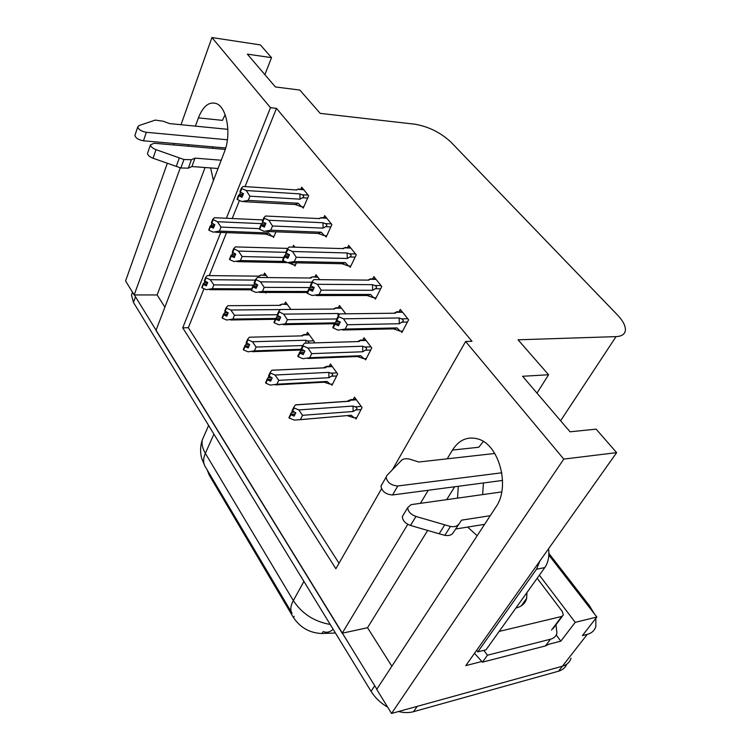 <?xml version="1.0" encoding="UTF-8"?>
<svg xmlns="http://www.w3.org/2000/svg" width="751" height="751" viewBox="0 0 751 751"><rect width="100%" height="100%" fill="white"/><g stroke="black" fill="none" stroke-linecap="round" stroke-linejoin="round"><path stroke-width="1.13" d="M213.425 180.531L210.655 167.942M212.477 148.304L212.899 146.877M482.649 494.599L483.428 482.968M458.288 486.291L457.528 498.12M595.834 618.336L595.843 626.465C594.623 630.493 591.76 633.121 587.254 634.36L562.377 666.24C566.864 664.926 569.765 662.232 571.06 658.158C569.765 662.232 566.864 664.926 562.377 666.24L391.534 713.45L376.72 689.362L495.979 506.934C510.53 486.723 499.105 444.489 478.04 438.997C467.573 436.124 459.049 439.814 452.477 450.065L447.211 458.814M483.344 441.504L478.744 447.258L452.477 450.065M164.882 307.187L157.147 294.946L134.176 294.946L125.577 280.958L167.332 163.267M427.666 530.441L367.53 627.733L391.853 666.212M367.53 627.733L342.193 633.215L155.983 330.412L224.408 151.88C231.561 134.467 226.999 107.327 216.401 103.591C209.088 101.329 203.089 106.088 198.395 117.879L195.41 126.13M556.228 634.971L560.828 641.157L549.037 644.189M482.011 661.443L465.798 665.621L616.637 452.637L596.116 429.14L570.047 431.806L522.602 376.279L548.587 374.749L518.049 339.799L616.045 336.626C621.715 336.335 624.823 334.251 625.376 330.374C625.696 326.018 623.058 320.884 617.463 314.969L450.929 142.117C440.63 132.551 428.605 126.581 414.852 124.206L320.208 113.373L299.837 90.064L275.382 86.947L247.351 54.138L271.515 57.649L260.381 44.91L211.932 37.55L181.01 124.713M539.378 575.172L575.21 622.354L560.828 641.157M575.21 622.354L596.848 617.031L548.84 555.073M587.254 634.36L582.41 635.599L596.848 617.031M548.897 553.44L589.404 605.653L594.276 613.698M392.473 469.619L465.62 341.489L563.785 459.096L616.637 452.637M563.785 459.096L391.534 713.45M174.345 143.507L173.819 144.962M188.651 144.755L188.125 146.201M180.296 167.792L134.176 294.946M428.277 490.253L420.4 503.33M407.774 524.301L342.193 633.215M220.756 232.425L182.728 327.83L335.885 568.742L381.499 488.835M211.932 37.55L270.473 107.684L226.398 218.259M264.896 74.668L271.515 57.649M536.974 393.102L548.587 374.749M465.62 341.489L471.985 341.283L276.471 108.369L270.473 107.684M335.425 632.999L322.029 633.497C309.966 633.121 300.447 627.798 293.444 617.547L209.285 475.214L207.267 470.07M204.009 288.703L188.332 327.727L339.02 563.241M188.332 327.727L182.728 327.83M276.471 108.369L245.042 186.595M239.456 200.498L232.209 218.522M226.539 232.641L209.276 275.598M325.136 235.72L326.178 237.034L331.895 224.587L324.657 215.621L323.7 217.743M349.177 266.014L350.219 267.328L356.246 254.805L348.661 245.399L347.619 247.605M374.383 297.781L375.434 299.095L381.79 286.497L373.829 276.621L372.693 278.921M400.856 331.135L401.907 332.458L408.619 319.785L400.264 309.412L399.016 311.806M302.193 206.807L303.226 208.121L308.652 195.758L301.752 187.187L300.86 189.252M294.936 247.201L293.547 245.37L292.759 247.135M294.073 264.793L295.002 266.032L296.438 262.831M319.71 279.663L315.955 274.744L314.96 276.894M345.76 313.805L339.424 305.497L338.344 307.732M364.657 358.649L365.596 359.898L371.792 347.92L364.019 337.734L362.846 340.043M272.604 236.246L273.533 237.485L275.964 231.815M290.909 309.431L285.549 302.033L284.601 304.127M313.899 342.907L314.406 341.846L307.488 332.308L306.464 334.467M331.107 384.146L331.951 385.329L337.678 373.97L330.44 363.972L329.323 366.216M355.185 417.828L356.03 419.011L362.066 407.615L354.481 397.148L353.27 399.466M267.825 277.579L264.559 273.073L263.685 275.101M265.535 292.439L265.967 293.031L266.23 292.439M454.655 486.77L446.695 499.64M467.62 527.089L477.167 535.707M212.824 146.867L212.289 148.294M205.061 167.52L157.147 294.946M198.395 117.879L222.465 120.367L225.131 114.668M376.833 689.183L134.363 294.946M566.827 664.147C565.343 667.667 562.574 670.014 558.5 671.206L562.377 666.24L417.227 706.353L413.529 711.685C408.995 712.924 403.982 712.868 398.481 711.526M558.5 671.206L413.529 711.685M387.657 707.151C380.635 703.077 375.106 697.81 371.078 691.352L133.462 302.437L131.5 295.077L132.467 292.167M207.605 282.761L204.272 282.733L204.854 281.287M251.547 288.844L212.298 288.703L206.243 289.67L202.038 287.849L203.361 284.535L206.365 285.84L207.698 282.517L204.338 280.686L205.671 277.344L206.027 277.879L204.694 281.212M212.298 288.703L213.847 284.892L253.763 285.127M258.532 276.152L261.01 275.063L266.323 275.504M202.038 287.849L203.361 284.535M206.938 284.422L203.268 284.404M207.041 284.169L203.099 284.141L201.766 287.455L203.099 284.141M204.272 282.733L203.005 284.009M251.134 289.811L209.557 289.679M255.302 280.114L210.261 279.71L213.847 284.892M210.261 279.71L206.027 277.879M258.363 276.152L260.55 275.439M205.671 277.344L207.445 275.579L259.602 276.171M262.071 223.657L217.386 221.723L212.74 219.33L214.514 217.715L262.925 219.921M274.04 236.302L271.853 236.218L268.567 232.951L219.433 231.092L221.01 227.102L259.273 228.642M219.433 231.092L213.275 232.153L209.013 230.285L210.374 226.821L213.415 228.154L214.786 224.671L211.369 222.822L212.74 219.33M214.551 225.281L211.284 225.14L211.951 223.432M211.284 225.14L210.008 226.304L209.022 229.909M211.735 223.338L213.106 219.836M217.386 221.723L221.01 227.102M271.853 236.218L265.788 234.096L268.567 232.951M265.788 234.096L215.65 232.237M209.013 230.285L210.374 226.821M213.941 226.83L210.28 226.68M210.008 226.304L214.035 226.595M210.102 226.436L208.75 229.9M303.77 206.9L301.526 206.769L298.269 203.249L248.215 200.395L241.794 201.54L237.288 199.456L238.752 195.795L242 197.325L243.474 193.645L240.32 192.247L241.803 188.557L241.409 188.041L239.926 191.73L240.32 192.247M242.526 196.02L238.752 195.795M237.382 199.588L238.846 195.927M238.555 195.542L237.091 199.193L238.461 195.401L242.62 195.776M243.146 194.481L239.71 194.274L238.461 195.401M301.526 206.769L295.284 204.535L243.653 201.644M295.284 204.535L298.269 203.249M308.135 195.119L302.015 194.734C304.061 195.692 304.221 196.706 302.484 197.766L307.638 198.076M302.015 194.734L299.893 193.899L300.043 199.175L302.484 197.766M299.893 193.899L246.234 190.529L249.923 196.189L300.043 199.175M248.215 200.395L249.923 196.189M246.234 190.529L241.803 188.557M297.687 189.336L296.147 189.928L297.687 189.336L303.798 189.74M241.409 188.041L243.155 186.473L296.748 189.965M239.71 194.274L240.489 192.331M524.602 602.79L524.226 601.748M501.734 491.924L411.06 504.644L407.718 507.573C407.924 511.45 410.666 514.407 415.941 516.453L450.422 526.46L444.817 535.341L439.157 533.783L410.497 525.456L415.941 516.453M549.216 644.048L545.433 645.916L482.452 662.166L474.51 653.314M556.012 624.729L556.923 633.215C556.04 636.285 553.909 638.284 550.511 639.204L487.446 655.219L482.452 662.166M483.794 650.375L487.446 655.219M476.65 650.282L477.824 651.868L486.01 649.822L544.804 567.578C548.239 562.518 549.497 556.238 548.577 548.737M477.824 651.868L536.477 569.249L539.969 560.884M494.778 453.473L418.748 462.015L410.947 459.518C407.202 458.392 404.235 458.485 402.02 459.819L386.887 475.449L386.098 477.148C387.169 482.489 391.064 485.437 397.786 485.981L501.809 472.801M502.56 480.433L392.566 494.975L397.786 485.981M381.761 484.461L380.964 486.169C382.006 491.52 385.873 494.458 392.566 494.975M461.555 520.161L452.844 533.238L461.555 520.161L490.253 515.693M484.592 524.348L455.951 528.967M403.653 514.407L402.348 516.594C402.527 520.481 405.249 523.438 410.497 525.456M452.844 533.238C451.248 535.247 448.572 535.942 444.817 535.341M458.457 524.414C456.88 526.404 454.195 527.089 450.422 526.46M444.733 524.883L439.157 533.783M228.191 312.885L224.615 312.923L225.197 311.534M275.617 318.462L232.857 319.081L226.633 320.029L222.334 318.18L223.732 314.847L226.802 316.171L228.21 312.829L224.765 310.952L226.164 307.6L226.539 308.154L225.131 311.505M232.857 319.081L234.49 315.251L277.222 314.725M279.203 305.357L281.972 304.146L287.351 304.521M222.334 318.18L223.732 314.847M227.44 314.66L223.638 314.707M227.553 314.387L223.451 314.434L222.061 317.767L223.451 314.434M224.615 312.923L223.357 314.293M275.157 319.297L230.538 319.973M280.292 309.572L230.857 310.013L234.49 315.251M230.857 310.013L226.539 308.154M279.062 305.357L281.531 304.559M226.164 307.6L227.919 305.695L280.592 305.347M249.323 344.418L245.906 344.521L246.497 343.169M301.348 349.281L254.382 350.877L248.14 351.825L243.587 349.928L245.061 346.587L248.196 347.929L249.679 344.578L246.15 342.644L247.633 339.274L248.027 339.856L246.544 343.226M254.382 350.877L256.1 347.037L302.747 345.563M243.587 349.928L245.061 346.587M248.91 346.314L244.967 346.436M249.041 346.014L244.77 346.145L243.296 349.497L244.77 346.145M245.906 344.521L244.676 346.004M306.051 343.141L305.685 340.241L252.439 341.752L256.1 347.037M252.439 341.752L248.027 339.856M309.346 343.047L307.797 341.02L305.685 340.241M302.569 335.246L303.892 334.533L303.46 335.002L309.337 334.862M300.691 335.904L302.531 335.857L303.46 335.002M250.045 337.199L302.522 335.857L249.351 337.218L247.633 339.274M271.336 377.481L268.22 377.64L268.849 376.279M332.59 384.061L330.262 384.193L327.07 381.461L276.941 384.202L270.351 385.113L265.863 383.198L267.422 379.846L270.623 381.208L272.191 377.847L268.567 375.866L270.135 372.477L270.548 373.087L268.98 376.476M328.947 377.715L331.426 376.232C333.191 375.087 333.031 374.064 330.947 373.163L328.797 372.374L275.054 375.021L278.752 380.344L328.947 377.715L328.797 372.374M276.941 384.202L278.752 380.344M323.437 367.84L326.826 366.328L326.413 366.863L332.336 366.591M265.863 383.198L267.422 379.846M271.43 379.471L267.309 379.687M271.58 379.161L267.112 379.386L265.563 382.747L267.112 379.386M268.22 377.64L267.009 379.227M275.26 384.906L324.094 382.212L327.07 381.461M330.262 384.193L324.075 382.212M275.054 375.021L270.548 373.087M331.98 366.094L326.826 366.328L324.404 367.596L325.502 367.793L326.413 366.863M272.444 370.234L325.502 367.793M270.135 372.477L271.824 370.262M294.448 412.177L291.623 412.383L292.289 411.022M356.725 417.706L354.331 417.894L351.186 415.256L294.486 420.128L289.238 418.1L290.872 414.74L294.148 416.129L295.8 412.759L292.092 410.722L293.744 407.333L294.176 407.971L292.524 411.36M353.158 411.501L355.692 409.971C357.495 408.797 357.335 407.746 355.214 406.845L353.017 406.047L298.785 409.933L302.522 415.303L353.158 411.501L353.017 406.047M300.607 419.171L302.522 415.303M347.131 401.316L350.82 399.616L350.454 400.236L356.425 399.832M289.238 418.1L290.872 414.74M295.068 414.261L290.768 414.58M295.237 413.914L290.553 414.261L288.919 417.631L290.553 414.261M291.623 412.383L290.449 414.101M299.283 419.753L351.186 415.256M354.331 417.894L348.145 415.951M298.785 409.933L294.176 407.971M350.82 399.616L348.267 401.006L349.562 401.241L350.454 400.236M295.894 404.902L349.562 401.241M293.744 407.333L295.396 404.939M287.567 248.393L288.084 248.13M285.887 252.336L238.442 251.087L233.683 248.637L235.439 246.901L287.84 248.403M295.547 264.821L293.312 264.774L290.872 262.719M284.798 261.461L240.433 260.541L242.104 256.532L283.615 257.49M240.433 260.541L234.105 261.592L229.759 259.686L231.186 256.194L234.293 257.555L235.739 254.054L232.237 252.158L233.683 248.637M235.561 254.486L232.059 254.401L232.744 252.74M232.059 254.401L230.81 255.659L229.768 259.292M232.622 252.693L234.068 249.172M238.442 251.087L242.104 256.532M293.312 264.774L288.093 262.719M287.135 262.643L237.063 261.648M229.759 259.686L231.186 256.194M234.875 256.147L231.092 256.063M230.81 255.659L234.979 255.894M230.904 255.8L229.477 259.283M309.665 278.02L312.341 276.866L317.926 277.316M311.862 282.263L260.503 281.86L255.631 279.353L257.349 277.466L310.989 278.03L311.909 277.25M307.6 291.491L262.437 291.397L264.192 287.361L309.91 287.567M262.437 291.397L255.931 292.421L251.482 290.487L252.993 286.976L256.166 288.356L257.687 284.836L254.11 282.892L255.631 279.353M257.584 285.08L253.829 285.061L256.035 279.916M253.829 285.061L252.589 286.413L251.501 290.074M309.581 278.02L310.989 278.03M260.503 281.86L264.192 287.361M307.131 292.496L259.517 292.43M251.482 290.487L252.993 286.976M256.823 286.854L252.89 286.835M252.589 286.413L256.936 286.582M252.693 286.563L251.191 290.064M339.593 314.162L337.847 313.496L283.634 314.143L278.649 311.562L280.33 309.525L334.467 309.036L335.378 308.192L341.442 308.145M335.087 322.864L285.511 323.747L287.37 319.691L336.824 318.931M285.511 323.747L278.809 324.751L274.265 322.789L275.861 319.259L279.109 320.668L280.714 317.129L277.044 315.12L278.649 311.562M280.705 317.147L276.65 317.204L277.372 315.589M276.65 317.204L275.439 318.668L274.293 322.339M332.712 309.055L334.467 309.036M334.411 308.52L335.378 308.192M337.847 313.496L338.222 316.068L336.373 319.86L336.852 320.499L338.701 316.706L338.222 316.068L339.799 313.88L395.345 313.205L396.209 312.294L402.527 312.228M277.466 315.72L279.072 312.163M283.634 314.143L287.37 319.691M334.214 324.291L332.853 323.765L334.439 323.822M332.853 323.765L283.089 324.676M274.265 322.789L275.861 319.259M279.841 319.044L275.758 319.109M275.439 318.668L279.973 318.753M275.551 318.818L273.955 322.348M370.966 346.84L364.845 347.046L362.63 346.22L307.938 348.042L303.263 346.023L302.822 345.394L304.465 343.188L359.081 341.545L359.973 340.625L366.084 340.447M366.272 358.584L363.888 358.687L360.743 355.711L309.731 357.72L311.703 353.646L362.771 351.768L365.333 350.229L370.694 350.041M309.731 357.72L302.888 358.706L298.194 356.697L299.874 353.158L303.197 354.585L304.897 351.027L301.123 348.971L302.822 345.394M304.39 350.811L300.607 350.942L301.376 349.328M300.607 350.942L297.753 356.077L298.231 356.227M356.922 341.611L359.081 341.545M359.034 340.87L359.973 340.625M364.845 347.046C366.995 347.995 367.155 349.055 365.333 350.229M362.63 346.22L362.771 351.768M301.564 349.6L303.263 346.023M307.938 348.042L311.703 353.646M363.888 358.687L357.382 356.537L360.743 355.711M298.194 356.697L299.874 353.158M304.024 352.839L299.762 352.998M299.433 352.538L304.174 352.529M299.546 352.688L297.865 356.237M326.751 235.786L324.47 235.701L321.24 232.228L270.717 230.228L264.108 231.355L259.499 229.233L261.048 225.544L264.371 227.102L265.929 223.413L262.7 221.986L264.258 218.269L263.845 217.724L262.287 221.442L262.7 221.986M264.953 225.713L261.048 225.544M259.602 229.374L261.151 225.685M260.841 225.281L259.302 228.971L260.738 225.14L265.065 225.46M265.647 224.07L261.968 223.911L260.738 225.14M324.47 235.701L318.105 233.448L266.586 231.458M318.105 233.448L321.24 232.228M331.304 223.864L325.127 223.582C327.22 224.549 327.37 225.582 325.596 226.68L330.825 226.905M325.127 223.582L322.968 222.737L323.108 228.126L325.596 226.68M322.968 222.737L268.792 220.268L272.519 225.995L323.108 228.126M270.717 230.228L272.519 225.995M268.792 220.268L264.258 218.269M320.593 217.921L318.762 218.579L320.593 217.921L326.76 218.222M263.845 217.724L265.563 216.016L319.673 218.616M261.968 223.911L262.766 222.014M350.839 266.042L348.502 266.004L345.319 262.597L294.326 261.545L287.52 262.653L282.808 260.484L284.441 256.776L287.84 258.363L289.492 254.645L286.197 253.19L287.84 249.454L287.408 248.881L285.765 252.618L286.197 253.19M288.506 256.87L284.441 256.776M282.92 260.635L284.554 256.917M284.235 256.495L282.601 260.203L284.122 256.344L288.628 256.598M289.285 255.105L285.324 255.011L284.122 256.344M348.502 266.004L342.024 263.742L290.684 262.719M342.024 263.742L345.319 262.597M355.58 253.979L349.346 253.81C351.477 254.786 351.637 255.847 349.835 256.973L355.129 257.105M349.346 253.81L347.14 252.956L347.291 258.466L349.835 256.973M347.14 252.956L292.477 251.491L296.232 257.274L347.291 258.466M294.326 261.545L296.232 257.274M292.477 251.491L287.84 249.454M344.596 247.877L342.437 248.6L344.596 247.877L350.811 248.065M287.408 248.881L289.088 247.023L343.686 248.637M285.324 255.011L286.15 253.134M376.101 297.781L373.707 297.781L370.572 294.458L319.137 294.448L312.125 295.528L307.3 293.322L309.027 289.586L312.51 291.21L314.247 287.464L310.876 285.99L312.623 282.226L312.163 281.616L310.426 285.389L310.876 285.99M313.261 289.595L309.027 289.586M307.412 293.472L309.14 289.736M308.802 289.295L307.075 293.021L308.689 289.135L313.392 289.304M314.143 287.708L309.863 287.689L308.689 289.135M373.707 297.781L367.108 295.509L316.03 295.528M367.108 295.509L370.572 294.458M381.039 285.568L374.758 285.53C376.936 286.516 377.096 287.595 375.247 288.769L380.635 288.788M374.758 285.53L372.515 284.667L372.656 290.299L375.247 288.769M372.515 284.667L317.363 284.3L321.156 290.149L372.656 290.299M319.137 294.448L321.156 290.149M317.363 284.3L312.623 282.226M367.286 280.114L368.882 280.132L369.774 279.297L376.044 279.363M368.722 279.719L369.774 279.297M312.163 281.616L313.796 279.607L368.882 280.132M309.863 287.689L310.736 285.793M402.63 331.088L400.18 331.153L397.101 327.915L345.235 329.051L337.997 330.121L333.059 327.858L334.89 324.103L338.457 325.765L340.306 322.001L336.852 320.499M339.311 324.019L334.89 324.103M333.181 328.018L335.012 324.263M334.655 323.794L332.824 327.549L334.533 323.634L339.461 323.709M340.25 321.972L335.669 322.057L334.533 323.634M400.18 331.153L393.449 328.872L342.738 330.008M393.449 328.872L397.101 327.915M407.774 318.743L401.456 318.837C403.672 319.832 403.831 320.94 401.954 322.16L407.417 322.057M401.456 318.837L399.156 317.964L399.297 323.737L401.954 322.16M399.156 317.964L343.545 318.818L347.375 324.732L399.297 323.737M345.235 329.051L347.375 324.732M343.545 318.818L338.701 316.706M393.299 313.233L395.345 313.205M395.204 312.632L396.209 312.294M335.669 322.057L336.598 320.151M515.89 608.019L516.068 607.981C521.804 606.573 525.334 603.372 526.658 598.369L526.949 592.548M499.171 631.413L561.757 616.449L563.344 614.975L562.264 611.445L537.162 578.27M225.272 149.411L154.143 143.263L150.444 144.859C150.66 146.661 152.519 148.266 156.011 149.656L183.948 159.512L180.869 167.989L153.044 158.236L156.011 149.656M227.872 129.332L169.566 123.586L163.22 121.23L155.326 120.085L138.954 125.586L137.743 126.91C138.531 129.566 141.404 131.359 146.351 132.298L227.403 139.78M225.704 147.994L143.469 140.803L146.351 132.298M135.124 134.795L134.908 135.443C135.687 138.109 138.541 139.893 143.469 140.803M195.007 158.132L191.909 166.534L188.304 168.149L191.402 159.71L195.007 158.132L221.216 160.226M218.043 168.496L191.909 166.534M147.75 152.735L147.506 153.429C147.722 155.25 149.562 156.856 153.044 158.236M188.304 168.149L180.869 167.989M191.402 159.71L183.948 159.512M179.32 157.917L176.26 166.412M616.045 336.626L560.603 420.757M209.285 475.214L209.736 474.228M322.029 633.497L323.118 631.638M293.444 617.547L294.129 616.336M291.651 612.609L205.361 466.84C203.061 463.217 203.061 458.711 205.361 453.341L293.322 600.593C290.459 605.926 290.046 610.178 292.092 613.351M204.835 434.097L202.254 439.983C201.559 444.16 202.592 448.619 205.361 453.341L213.913 434.116M333.181 629.319C330.065 632.117 326.826 632.896 323.474 631.657M303.92 581.443L293.322 600.593C301.958 613.67 314.247 621.631 330.205 624.457M371.078 691.352L374.608 685.926M133.462 302.437L135.443 297.002M296.194 189.909L297.283 189.571M550.511 639.204L545.433 645.916M536.477 569.249L544.804 567.578M280.114 304.878L280.602 304.878M313.683 340.851L307.797 341.02M331.426 376.232L336.683 375.96M324.826 367.061L325.521 367.032M336.889 372.871L330.947 373.163M355.692 409.971L361.034 409.577M348.783 400.367L349.534 400.311M361.193 406.413L355.214 406.845M310.379 277.645L310.895 277.645M342.935 248.346L343.479 248.365M522.884 603.616L523.137 604.424M524.301 603.175L523.945 602.142M561.757 616.449L551.534 630.042M204.91 466.08L201.672 458.345C200.066 452.205 200.264 446.085 202.254 439.983L208.628 425.47M131.5 295.077L132.523 292.252M261.01 275.063L266.042 275.129M258.964 276.068L260.719 275.326M298.1 189.064L303.545 189.421M402.348 516.594L407.718 507.573M380.964 486.169L386.098 477.148M281.972 304.136L287.051 304.108M279.823 305.225L281.832 304.324M301.057 350.013L252.383 351.684M303.892 334.533L309.008 334.402M301.62 335.706L303.845 334.636M325.399 367.755L271.881 370.215M350.839 399.635L356.03 399.279M349.346 401.156L295.49 404.836M310.266 277.926L312.087 277.128M312.341 276.866L317.617 276.922M333.585 308.905L335.678 307.919M335.791 307.75L341.104 307.703M358.02 341.376L360.349 340.203M360.367 340.119L365.718 339.959M357.382 356.537L307.826 358.509M319.166 218.56L320.367 218.072M321.006 217.612L326.488 217.884M343.038 248.553L344.578 247.896M345 247.52L350.51 247.689M368.065 280.02L369.943 279.156M370.159 278.893L375.707 278.95M394.331 313.054L396.509 311.984M396.575 311.825L402.16 311.768M526.658 598.369L521.26 605.879M562.443 616.167L553.13 628.549M147.506 153.429L150.444 144.859M134.908 135.443L137.743 126.91"/></g></svg>
